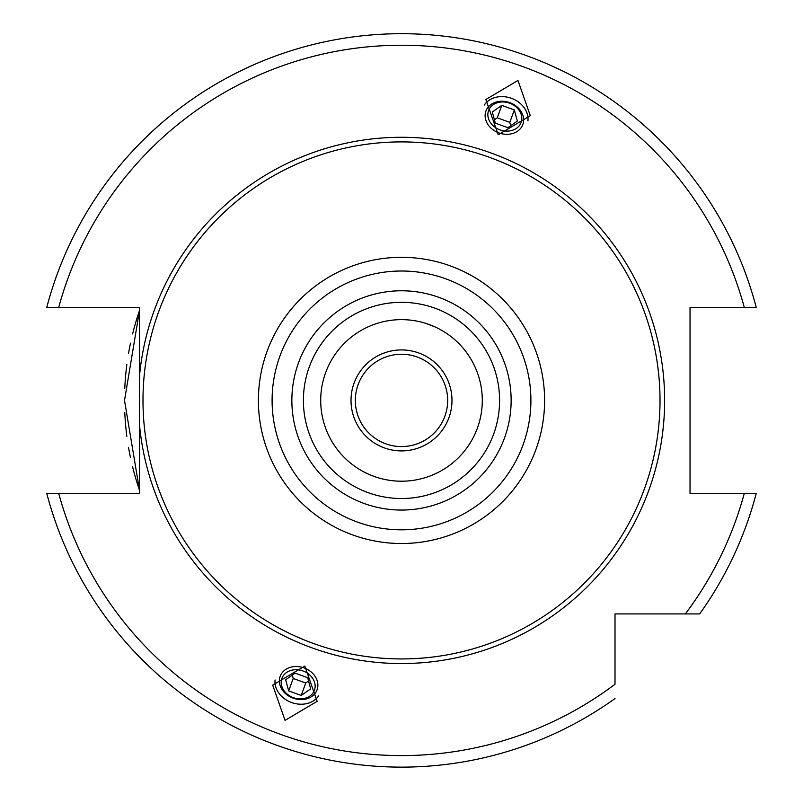 <?xml version="1.0" encoding="UTF-8"?>
<svg xmlns="http://www.w3.org/2000/svg" width="803" height="803" viewBox="0 0 803 803"><rect width="100%" height="100%" fill="white"/><g stroke="black" fill="none" stroke-linecap="round" stroke-linejoin="round"><path stroke-width="1.2" d="M132.605 466.884A276.985 276.985 0 0 0 139.521 490.342L124.515 400.416L139.521 310.49A276.985 276.985 0 0 0 132.605 333.948M130.498 343.152A276.985 276.985 0 0 0 128.53 353.45M126.854 364.532A276.985 276.985 0 0 0 124.776 388.301M124.776 412.521A276.985 276.985 0 0 0 126.844 436.29M128.52 447.371A276.985 276.985 0 0 0 130.498 457.67M139.521 425.038L139.521 493.323L58.689 493.323A355.177 355.177 0 0 0 615.008 684.256L615.008 613.924L699.654 613.924A366.72 366.72 0 0 0 756.255 493.323L690.028 493.323L690.028 307.509L756.255 307.509A366.72 366.72 0 0 0 46.745 307.509L139.521 307.509L139.521 425.038A263.133 263.133 0 0 0 401.5 663.549A263.133 263.133 0 0 0 664.633 400.416A263.133 263.133 0 0 0 401.5 137.283A263.133 263.133 0 0 0 139.521 375.804L139.521 490.342M58.689 493.323L46.745 493.323A366.72 366.72 0 0 0 615.008 698.57A366.72 366.72 0 0 1 46.745 493.323M756.255 493.323A366.72 366.72 0 0 1 699.654 613.924L657.707 613.924M517.955 80.461L485.845 99.512L498.201 134.743L530.311 115.692L517.955 80.461M285.045 720.371L272.689 685.14L304.799 666.088L317.155 701.32L285.045 720.371M401.5 141.9A258.516 258.516 0 0 1 660.016 400.416A258.516 258.516 0 0 1 401.5 658.932A258.516 258.516 0 0 1 142.984 400.416A258.516 258.516 0 0 1 401.5 141.9M401.5 498.512A98.096 98.096 0 0 0 499.596 400.416A98.096 98.096 0 0 0 401.5 302.319A98.096 98.096 0 0 0 303.404 400.416A98.096 98.096 0 0 0 401.5 498.512A98.096 98.096 0 0 1 303.404 400.416A98.096 98.096 0 0 1 401.5 302.319M401.5 319.634A80.792 80.792 0 0 0 320.708 400.416A80.792 80.792 0 0 0 401.5 481.208A80.792 80.792 0 0 0 482.292 400.416A80.792 80.792 0 0 0 401.5 319.634M435.126 326.962L426.313 323.539M426.112 323.468L423.161 322.585M420.391 321.873L417.891 321.31M415.753 320.899L414.067 320.618M432.265 325.717L435.336 327.062M436.069 327.403L437.986 328.337M442.323 330.706L443.698 331.529M443.487 331.398L442.011 330.515M440.094 329.441L437.776 328.226M376.095 477.102L370.785 475.135M365.014 472.495L362.906 471.391M360.989 470.317L359.513 469.444M359.302 469.303L360.677 470.136M364.873 472.425L366.931 473.429M367.664 473.78L370.735 475.115M373.867 476.33L376.627 477.283M376.888 477.363L379.699 478.207M382.609 478.969L385.109 479.521L382.609 478.959M387.247 479.933L388.933 480.224L387.247 479.933M401.5 450.905A50.489 50.489 0 0 1 351.011 400.416A50.489 50.489 0 0 1 401.5 349.927A50.489 50.489 0 0 1 451.989 400.416A50.489 50.489 0 0 1 401.5 450.905M401.5 354.253A46.162 46.162 0 0 1 447.662 400.416A46.162 46.162 0 0 1 401.5 446.578A46.162 46.162 0 0 1 355.338 400.416A46.162 46.162 0 0 1 401.5 354.253M527.932 120.882A23.658 19.382 -160 0 0 511.451 98.317A23.658 19.382 20 0 0 484.329 105.012M498.874 132.897A19.633 16.08 20 0 0 522.823 124.495A19.633 16.08 20 0 0 509.875 102.674A19.633 16.08 20 0 0 485.915 111.065A19.633 16.08 20 0 0 498.874 132.897M509.674 103.206A17.315 14.183 -160 0 1 521.097 122.447A17.315 14.183 -160 0 1 499.978 129.855A17.315 14.183 20 0 1 488.555 110.613A17.315 14.183 20 0 1 509.674 103.206M495.331 123.14L507.857 127.697L517.353 121.092L514.321 109.931L501.795 105.364L492.299 111.968L495.331 123.14M501.795 105.364L497.268 117.81L494.427 119.788M514.321 109.931L509.795 122.367L497.268 117.81M510.698 125.71L509.795 122.367M318.671 695.82A23.658 19.382 -160 0 1 291.549 702.515A23.658 19.382 20 0 1 275.068 679.96M304.126 667.935A19.633 16.08 20 0 1 317.085 689.767A19.633 16.08 20 0 1 293.125 698.168A19.633 16.08 20 0 1 280.177 676.337A19.633 16.08 20 0 1 304.126 667.935M293.326 697.626A17.315 14.183 -160 0 0 314.445 690.229A17.315 14.183 -160 0 0 303.022 670.977A17.315 14.183 20 0 0 281.903 678.384A17.315 14.183 20 0 0 293.326 697.626M295.143 673.145L307.669 677.702L310.701 688.864L301.205 695.468L288.678 690.911L285.647 679.75L295.143 673.145M308.573 681.044L305.732 683.022L293.205 678.465L292.302 675.122M301.205 695.468L305.732 683.022M288.678 690.911L293.205 678.465M46.745 307.509A366.72 366.72 0 0 1 756.255 307.509M685.34 613.924A355.177 355.177 0 0 0 744.311 493.323M744.311 307.509A355.177 355.177 0 0 0 58.689 307.509M401.5 257.311A143.105 143.105 0 0 0 258.395 400.416A143.105 143.105 0 0 0 401.5 543.521A143.105 143.105 0 0 0 544.605 400.416A143.105 143.105 0 0 0 401.5 257.311M401.5 271.012A129.403 129.403 0 0 0 272.097 400.416A129.403 129.403 0 0 0 401.5 529.819A129.403 129.403 0 0 0 530.903 400.416A129.403 129.403 0 0 0 401.5 271.012M401.5 510.056A109.64 109.64 0 0 0 511.14 400.416A109.64 109.64 0 0 0 401.5 290.776A109.64 109.64 0 0 0 291.86 400.416A109.64 109.64 0 0 0 401.5 510.056"/></g></svg>
